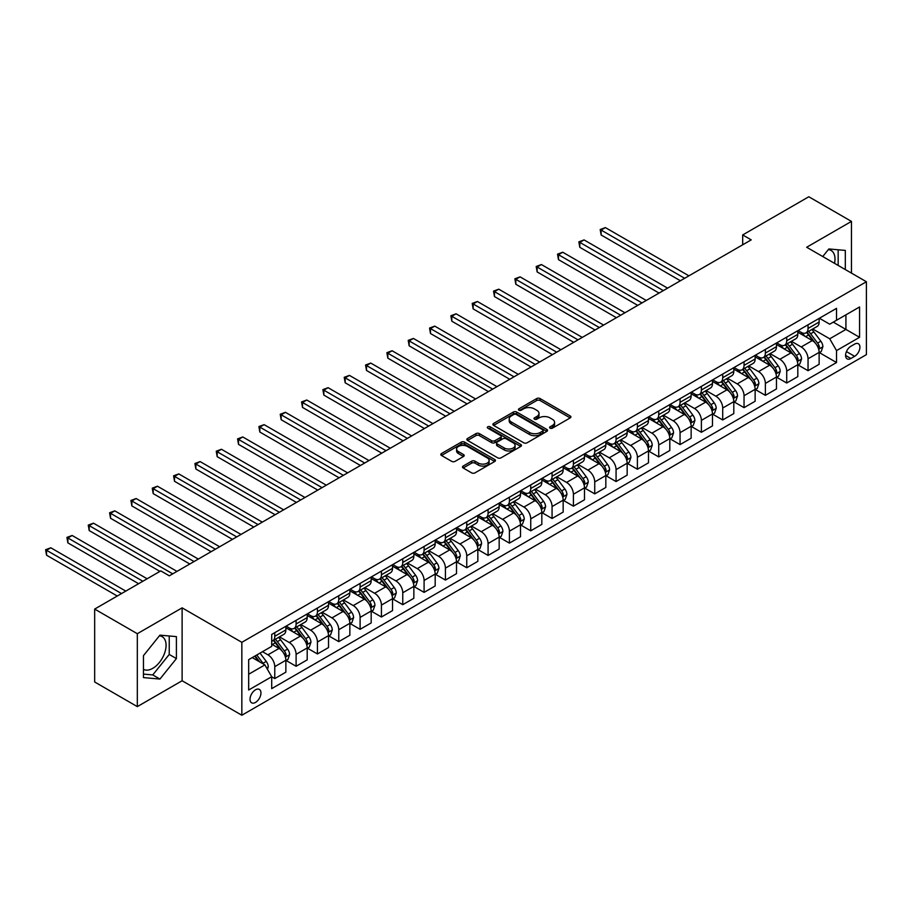 <?xml version="1.0" encoding="UTF-8"?>
<svg xmlns="http://www.w3.org/2000/svg" width="912" height="912" viewBox="0 0 912 912"><rect width="100%" height="100%" fill="white"/><g stroke="black" fill="none" stroke-linecap="round" stroke-linejoin="round"><path stroke-width="1.37" d="M550.073 428.173A1.653 0.958 0 0 0 552.421 428.173L570.217 417.901A2.371 1.368 0 0 0 570.912 416.932A2.371 1.368 0 0 0 570.217 415.963L540.064 398.555A2.371 1.368 0 0 0 536.712 398.555L518.917 408.827A1.653 0.958 0 0 0 518.438 409.511A1.653 0.958 0 0 0 518.917 410.183A1.653 0.958 0 0 0 521.265 410.183L523.568 408.85A7.581 4.378 0 0 1 534.284 408.85L536.803 410.309A7.581 4.378 0 0 1 539.015 413.398A7.581 4.378 0 0 1 536.803 416.499L534.5 417.821A1.653 0.958 0 0 0 534.01 418.505A1.653 0.958 0 0 0 534.5 419.178A1.653 0.958 0 0 0 536.837 419.178L539.14 417.844A7.581 4.378 0 0 1 549.868 417.844L552.376 419.303A7.581 4.378 0 0 1 554.599 422.393A7.581 4.378 0 0 1 552.376 425.482L550.073 426.816A1.653 0.958 0 0 0 549.583 427.5A1.653 0.958 0 0 0 550.073 428.173L550.073 426.816M143.469 669.328A18.821 10.864 120 0 0 152.76 668.336A18.821 10.864 120 0 0 165.061 651.749A18.821 10.864 120 0 0 162.176 636.667A18.821 10.864 120 0 0 159.395 635.812M255.497 702.422A7.718 4.457 120 0 0 260.536 695.617A7.718 4.457 120 0 0 259.35 689.426A7.718 4.457 120 0 0 255.497 689.814A7.718 4.457 120 0 0 250.447 696.62A7.718 4.457 120 0 0 251.632 702.81A7.718 4.457 120 0 0 255.497 702.422M828.324 249.614A18.821 10.864 -60 0 1 831.106 250.469A18.821 10.864 -60 0 1 834.537 263.351M463.182 466.055A2.371 1.368 0 0 0 462.487 467.024A2.371 1.368 0 0 0 463.182 467.993L471.641 472.872A2.371 1.368 0 0 0 474.992 472.872L494.76 461.461A2.371 1.368 0 0 0 495.455 460.492A2.371 1.368 0 0 0 494.76 459.523L464.607 442.126A2.371 1.368 0 0 0 461.255 442.126L441.488 453.538A2.371 1.368 0 0 0 440.792 454.495A2.371 1.368 0 0 0 441.488 455.464L451.714 461.369A2.371 1.368 0 0 0 455.054 461.369L463.513 456.479A2.371 1.368 0 0 0 464.208 455.51A2.371 1.368 0 0 0 463.513 454.552L458.451 451.622A6.338 3.659 0 0 1 456.593 449.035A6.338 3.659 0 0 1 460.503 445.66A6.338 3.659 0 0 1 467.411 446.447L487.259 457.904A6.338 3.659 0 0 1 489.117 460.492A6.338 3.659 0 0 1 485.207 463.877A6.338 3.659 0 0 1 478.298 463.079L474.992 461.176A2.371 1.368 0 0 0 471.641 461.176L463.182 466.055L463.182 467.993M182.115 607.848L137.324 633.703L94.666 609.079L94.666 681.982L137.324 706.618L182.115 680.751L241.84 715.236L241.84 642.322L182.115 607.848L182.115 680.751M851.466 273.121L851.466 221.399L806.675 247.255L866.4 281.74L241.84 642.322M851.466 221.399L808.807 196.764L742.687 234.943L742.687 244.792M94.666 609.079L160.786 570.901L169.313 575.825L751.214 239.867L742.687 234.943M523.739 442.799A2.371 1.368 0 0 0 527.079 442.799L546.847 431.387A2.371 1.368 0 0 0 547.542 430.418A2.371 1.368 0 0 0 546.847 429.449L516.694 412.042A2.371 1.368 0 0 0 513.353 412.042L493.586 423.453A2.371 1.368 0 0 0 492.89 424.422A2.371 1.368 0 0 0 493.586 425.391L523.739 442.799M488.467 428.526A1.653 0.958 0 0 1 490.154 428.765L490.154 426.793L520.798 444.486A2.371 1.368 0 0 1 521.493 445.455A2.371 1.368 0 0 1 520.798 446.424L501.041 457.835A2.371 1.368 0 0 1 497.69 457.835L467.537 440.428L467.537 438.49A2.371 1.368 0 0 0 466.841 439.459A2.371 1.368 0 0 0 467.537 440.428M467.537 438.49L475.996 433.61A2.371 1.368 0 0 1 479.347 433.61L491.579 440.667A2.371 1.368 0 0 0 494.92 440.667L500.54 437.429A2.371 1.368 0 0 0 501.224 436.46A2.371 1.368 0 0 0 500.54 435.491L487.806 428.15A1.653 0.958 0 0 1 487.316 427.466A1.653 0.958 0 0 1 488.342 426.588A1.653 0.958 0 0 1 490.154 426.793M854.624 344.109L850.873 346.275A7.478 4.321 120 0 0 845.983 352.864A7.478 4.321 120 0 0 847.134 358.861A7.478 4.321 120 0 0 850.873 358.484L854.624 356.318A7.478 4.321 120 0 0 859.514 349.729A7.478 4.321 120 0 0 858.363 343.733A7.478 4.321 120 0 0 854.624 344.109M241.84 715.236L866.4 354.643L866.4 281.74M819.386 318.242L829.715 324.205L836.532 320.26L836.532 308.347L271.708 634.444L271.708 646.369L248.668 659.661L248.668 690.008L271.708 676.715L271.708 688.628L836.532 362.531L836.532 350.607L829.715 338.785L812.74 328.993M836.532 320.26L859.571 306.968L859.571 337.303L836.532 350.607M137.324 633.703L137.324 706.618M833.294 322.13L845.926 329.426L845.926 314.845L859.571 306.968M829.715 338.785L845.926 329.426L859.571 337.303M248.668 674.253L264.879 664.894L252.248 657.598M271.708 676.807L274.774 678.585L274.774 666.661A9.656 5.575 -120 0 0 267.946 654.839L262.485 651.681M274.774 678.585L285.866 672.178L285.866 660.254A9.656 5.575 -120 0 0 279.038 648.432L271.708 644.203M286.129 660.505L296.104 666.273L296.104 654.349A9.656 5.575 -120 0 0 289.275 642.527L279.482 636.861M296.104 666.273L307.196 659.866L307.196 647.942A9.656 5.575 -120 0 0 300.367 636.12L285.866 627.741M307.458 648.193L317.433 653.95L317.433 642.037A9.656 5.575 -120 0 0 310.616 630.215L300.812 624.549M317.433 653.95L328.525 647.554L328.525 635.63A9.656 5.575 -120 0 0 321.708 623.808L307.196 615.429M328.787 635.869L338.762 641.638L338.762 629.713A9.656 5.575 -120 0 0 331.945 617.891L322.141 612.237M338.762 641.638L349.855 635.231L349.855 623.318A9.656 5.575 -120 0 0 343.037 611.496L328.525 603.117M350.117 623.557L360.103 629.326L360.103 617.401A9.656 5.575 -120 0 0 353.275 605.579L343.471 599.925M360.103 629.326L371.184 622.919L371.184 610.994A9.656 5.575 -120 0 0 364.367 599.173L349.855 590.805M371.446 611.245L381.433 617.002L381.433 605.089A9.656 5.575 -120 0 0 374.604 593.267L364.8 587.602M381.433 617.002L392.525 610.607L392.525 598.682A9.656 5.575 -120 0 0 385.696 586.861L371.184 578.482M392.776 598.933L402.762 604.69L402.762 592.777A9.656 5.575 -120 0 0 395.933 580.944L386.129 575.29M402.762 604.69L413.854 598.283L413.854 586.37A9.656 5.575 -120 0 0 407.026 574.549L392.525 566.17M414.105 586.61L424.091 592.378L424.091 580.454A9.656 5.575 -120 0 0 417.263 568.632L407.459 562.978M424.091 592.378L435.184 585.971L435.184 574.047A9.656 5.575 -120 0 0 428.355 562.225L413.854 553.858M435.434 574.298L445.421 580.066L445.421 568.142A9.656 5.575 -120 0 0 438.592 556.32L428.788 550.666M445.421 580.066L456.513 573.659L456.513 561.735A9.656 5.575 -120 0 0 449.684 549.913L435.184 541.546M456.764 561.986L466.75 567.743L466.75 555.83A9.656 5.575 -120 0 0 459.922 544.008L450.129 538.342M466.75 567.743L477.842 561.347L477.842 549.423A9.656 5.575 -120 0 0 471.014 537.601L456.513 529.222M478.093 549.674L488.08 555.431L488.08 543.506A9.656 5.575 -120 0 0 481.251 531.685L471.458 526.03M488.08 555.431L499.172 549.024L499.172 537.111A9.656 5.575 -120 0 0 492.343 525.289L477.842 516.91M499.434 537.35L509.409 543.119L509.409 531.194A9.656 5.575 -120 0 0 502.58 519.373L492.788 513.718M509.409 543.119L520.501 536.712L520.501 524.788A9.656 5.575 -120 0 0 513.673 512.966L499.172 504.598M520.763 525.038L530.738 530.807L530.738 518.882A9.656 5.575 -120 0 0 523.921 507.061L514.117 501.395M530.738 530.807L541.831 524.4L541.831 512.476A9.656 5.575 -120 0 0 535.013 500.654L520.501 492.275M542.093 512.726L552.068 518.483L552.068 506.57A9.656 5.575 -120 0 0 545.251 494.749L535.447 489.083M552.068 518.483L563.16 512.088L563.16 500.164A9.656 5.575 -120 0 0 556.343 488.342L541.831 479.963M563.422 500.403L573.409 506.171L573.409 494.247A9.656 5.575 -120 0 0 566.58 482.425L556.776 476.771M573.409 506.171L584.501 499.765L584.501 487.852A9.656 5.575 -120 0 0 577.672 476.03L563.16 467.651M584.752 488.091L594.738 493.859L594.738 481.935A9.656 5.575 -120 0 0 587.909 470.113L578.105 464.459M594.738 493.859L605.83 487.453L605.83 475.528A9.656 5.575 -120 0 0 599.002 463.706L584.501 455.339M606.081 475.779L616.067 481.547L616.067 469.623A9.656 5.575 -120 0 0 609.239 457.801L599.435 452.135M616.067 481.547L627.16 475.141L627.16 463.216A9.656 5.575 -120 0 0 620.331 451.394L605.83 443.015M627.41 463.467L637.397 469.224L637.397 457.311A9.656 5.575 -120 0 0 630.568 445.478L620.764 439.823M637.397 469.224L648.489 462.829L648.489 450.904A9.656 5.575 -120 0 0 641.66 439.082L627.16 430.703M648.74 451.144L658.726 456.912L658.726 444.988A9.656 5.575 -120 0 0 651.898 433.166L642.105 427.511M658.726 456.912L669.818 450.505L669.818 438.592A9.656 5.575 -120 0 0 662.99 426.759L648.489 418.391M670.069 438.832L680.056 444.6L680.056 432.676A9.656 5.575 -120 0 0 673.227 420.854L663.434 415.199M680.056 444.6L691.148 438.193L691.148 426.269A9.656 5.575 -120 0 0 684.319 414.447L669.818 406.079M691.399 426.52L701.385 432.277L701.385 420.364A9.656 5.575 -120 0 0 694.556 408.542L684.764 402.876M701.385 432.277L712.477 425.881L712.477 413.957A9.656 5.575 -120 0 0 705.649 402.135L691.148 393.756M712.739 414.208L722.714 419.965L722.714 408.04A9.656 5.575 -120 0 0 715.897 396.218L706.093 390.564M722.714 419.965L733.807 413.558L733.807 401.645A9.656 5.575 -120 0 0 726.978 389.823L712.477 381.444M734.069 401.884L744.044 407.653L744.044 395.728A9.656 5.575 -120 0 0 737.227 383.906L727.423 378.252M744.044 407.653L755.136 401.246L755.136 389.321A9.656 5.575 -120 0 0 748.319 377.5L733.807 369.132M755.398 389.572L765.373 395.341L765.373 383.416A9.656 5.575 -120 0 0 758.556 371.594L748.752 365.929M765.373 395.341L776.465 388.934L776.465 377.009A9.656 5.575 -120 0 0 769.648 365.188L755.136 356.82M776.728 377.26L786.714 383.017L786.714 371.104A9.656 5.575 -120 0 0 779.885 359.282L770.081 353.617M786.714 383.017L797.806 376.622L797.806 364.697A9.656 5.575 -120 0 0 790.978 352.876L776.465 344.497M798.057 364.948L808.043 370.705L808.043 358.781A9.656 5.575 -120 0 0 801.215 346.959L791.411 341.305M808.043 370.705L819.136 364.298L819.136 352.385A9.656 5.575 -120 0 0 812.307 340.564L797.806 332.185M798.057 330.554L801.215 332.378A9.656 5.575 -120 0 0 806.037 332.857A9.656 5.575 -120 0 0 808.043 328.445L808.043 324.797M776.728 342.878L779.885 344.702A9.656 5.575 -120 0 0 784.708 345.169A9.656 5.575 -120 0 0 786.714 340.757L786.714 337.109M755.398 355.19L758.556 357.014A9.656 5.575 -120 0 0 763.378 357.493A9.656 5.575 -120 0 0 765.373 353.069L765.373 349.421M734.069 367.502L737.227 369.326A9.656 5.575 -120 0 0 742.049 369.805A9.656 5.575 -120 0 0 744.044 365.381L744.044 361.745M712.739 379.814L715.897 381.638A9.656 5.575 -120 0 0 720.719 382.117A9.656 5.575 -120 0 0 722.714 377.705L722.714 374.057M691.399 392.137L694.556 393.961A9.656 5.575 -120 0 0 699.39 394.44A9.656 5.575 -120 0 0 701.385 390.017L701.385 386.369M670.069 404.449L673.227 406.273A9.656 5.575 -120 0 0 678.061 406.752A9.656 5.575 -120 0 0 680.056 402.329L680.056 398.681M648.74 416.761L651.898 418.585A9.656 5.575 -120 0 0 656.731 419.064A9.656 5.575 -120 0 0 658.726 414.641L658.726 411.004M627.41 429.085L630.568 430.897A9.656 5.575 -120 0 0 635.39 431.376A9.656 5.575 -120 0 0 637.397 426.964L637.397 423.316M606.081 441.397L609.239 443.221A9.656 5.575 -120 0 0 614.061 443.699A9.656 5.575 -120 0 0 616.067 439.276L616.067 435.628M584.752 453.709L587.909 455.533A9.656 5.575 -120 0 0 592.732 456.011A9.656 5.575 -120 0 0 594.738 451.588L594.738 447.94M563.422 466.021L566.58 467.845A9.656 5.575 -120 0 0 571.402 468.323A9.656 5.575 -120 0 0 573.409 463.912L573.409 460.264M542.093 478.344L545.251 480.157A9.656 5.575 -120 0 0 550.073 480.635A9.656 5.575 -120 0 0 552.068 476.224L552.068 472.576M520.763 490.656L523.921 492.48A9.656 5.575 -120 0 0 528.743 492.959A9.656 5.575 -120 0 0 530.738 488.536L530.738 484.888M499.434 502.968L502.58 504.792A9.656 5.575 -120 0 0 507.414 505.271A9.656 5.575 -120 0 0 509.409 500.848L509.409 497.211M478.093 515.28L481.251 517.104A9.656 5.575 -120 0 0 486.085 517.583A9.656 5.575 -120 0 0 488.08 513.171L488.08 509.523M456.764 527.603L459.922 529.427A9.656 5.575 -120 0 0 464.755 529.906A9.656 5.575 -120 0 0 466.75 525.483L466.75 521.835M435.434 539.915L438.592 541.739A9.656 5.575 -120 0 0 443.426 542.218A9.656 5.575 -120 0 0 445.421 537.795L445.421 534.147M414.105 552.227L417.263 554.051A9.656 5.575 -120 0 0 422.085 554.53A9.656 5.575 -120 0 0 424.091 550.107L424.091 546.47M392.776 564.539L395.933 566.363A9.656 5.575 -120 0 0 400.756 566.842A9.656 5.575 -120 0 0 402.762 562.43L402.762 558.782M371.446 576.863L374.604 578.687A9.656 5.575 -120 0 0 379.426 579.166A9.656 5.575 -120 0 0 381.433 574.742L381.433 571.094M350.117 589.175L353.275 590.999A9.656 5.575 -120 0 0 358.097 591.478A9.656 5.575 -120 0 0 360.103 587.054L360.103 583.406M328.787 601.487L331.945 603.311A9.656 5.575 -120 0 0 336.767 603.79A9.656 5.575 -120 0 0 338.762 599.366L338.762 595.73M307.458 613.81L310.616 615.623A9.656 5.575 -120 0 0 315.438 616.102A9.656 5.575 -120 0 0 317.433 611.69L317.433 608.042M286.129 626.122L289.275 627.946A9.656 5.575 -120 0 0 294.109 628.425A9.656 5.575 -120 0 0 296.104 624.002L296.104 620.354M819.386 352.625L836.532 362.531M806.037 332.857L817.129 326.45A9.656 5.575 -120 0 0 819.136 322.039L819.136 318.391M784.708 345.169L795.8 338.774A9.656 5.575 -120 0 0 797.806 334.351L797.806 330.703M763.378 357.493L774.47 351.086A9.656 5.575 -120 0 0 776.465 346.663L776.465 343.026M742.049 369.805L753.141 363.398A9.656 5.575 -120 0 0 755.136 358.986L755.136 355.338M720.719 382.117L731.812 375.721A9.656 5.575 -120 0 0 733.807 371.298L733.807 367.65M699.39 394.44L710.482 388.033A9.656 5.575 -120 0 0 712.477 383.61L712.477 379.962M678.061 406.752L689.153 400.345A9.656 5.575 -120 0 0 691.148 395.922L691.148 392.285M656.731 419.064L667.823 412.657A9.656 5.575 -120 0 0 669.818 408.245L669.818 404.597M635.39 431.376L646.483 424.981A9.656 5.575 -120 0 0 648.489 420.557L648.489 416.909M614.061 443.699L625.153 437.293A9.656 5.575 -120 0 0 627.16 432.869L627.16 429.221M592.732 456.011L603.824 449.605A9.656 5.575 -120 0 0 605.83 445.193L605.83 441.545M571.402 468.323L582.494 461.917A9.656 5.575 -120 0 0 584.501 457.505L584.501 453.857M550.073 480.635L561.165 474.24A9.656 5.575 -120 0 0 563.16 469.817L563.16 466.169M528.743 492.959L539.836 486.552A9.656 5.575 -120 0 0 541.831 482.129L541.831 478.492M507.414 505.271L518.506 498.864A9.656 5.575 -120 0 0 520.501 494.452L520.501 490.804M486.085 517.583L497.177 511.176A9.656 5.575 -120 0 0 499.172 506.764L499.172 503.116M464.755 529.906L475.847 523.499A9.656 5.575 -120 0 0 477.842 519.076L477.842 515.428M443.426 542.218L454.518 535.811A9.656 5.575 -120 0 0 456.513 531.388L456.513 527.752M422.085 554.53L433.177 548.123A9.656 5.575 -120 0 0 435.184 543.712L435.184 540.064M400.756 566.842L411.848 560.447A9.656 5.575 -120 0 0 413.854 556.024L413.854 552.376M379.426 579.166L390.518 572.759A9.656 5.575 -120 0 0 392.525 568.336L392.525 564.688M358.097 591.478L369.189 585.071A9.656 5.575 -120 0 0 371.184 580.648L371.184 577.011M336.767 603.79L347.86 597.383A9.656 5.575 -120 0 0 349.855 592.971L349.855 589.323M315.438 616.102L326.53 609.706A9.656 5.575 -120 0 0 328.525 605.283L328.525 601.635M294.109 628.425L305.201 622.018A9.656 5.575 -120 0 0 307.196 617.595L307.196 613.958M271.708 641.125A9.656 5.575 -120 0 0 272.779 640.737L283.871 634.33A9.656 5.575 -120 0 0 285.866 629.918L285.866 626.27M272.779 640.737A9.656 5.575 -120 0 0 274.774 636.314L274.774 632.677M264.879 664.894L271.708 676.715M845.321 269.576L845.321 250.424L828.86 248.953L822.749 256.546M143.469 677.593L159.931 679.064L176.404 658.578L176.404 636.622L159.931 635.151L143.469 655.637L143.469 677.593M838.162 265.438L838.162 249.774M143.469 674.093L152.76 674.926L169.233 654.44L169.233 635.983M169.233 654.44L176.404 658.578M152.76 674.926L159.931 679.064M550.734 428.401L552.376 427.454A7.581 4.378 0 0 0 554.599 424.365L554.599 422.393M539.015 413.398L539.015 415.37A7.581 4.378 0 0 1 536.803 418.46L535.162 419.417M570.182 417.913L540.064 400.528A2.371 1.368 0 0 0 536.712 400.528L519.578 410.423M546.812 431.41L516.694 414.014A2.371 1.368 0 0 0 513.353 414.014L493.62 425.414M542.663 431.091A1.653 0.958 0 0 0 543.142 430.418A1.653 0.958 0 0 0 542.663 429.746L516.192 414.458A1.653 0.958 0 0 0 513.855 414.458L511.427 415.861A7.581 4.378 0 0 0 509.204 418.961A7.581 4.378 0 0 0 511.427 422.051L529.507 432.493A7.581 4.378 0 0 0 540.235 432.493L542.663 431.091L542.663 433.063A1.653 0.958 0 0 0 543.142 432.391L543.142 430.418M509.204 418.961L509.204 420.934A7.581 4.378 0 0 0 511.427 424.023L511.427 422.051M542.663 433.063L540.235 434.465A7.581 4.378 0 0 1 529.507 434.465L511.427 424.023M467.571 440.45L475.996 435.583L475.996 433.61M501.224 436.46L501.224 438.433A2.371 1.368 0 0 1 500.54 439.402L494.92 442.639A2.371 1.368 0 0 1 491.579 442.639L479.347 435.583A2.371 1.368 0 0 0 475.996 435.583M490.154 428.765L520.775 446.447M504.268 447.997A6.338 3.659 0 0 0 511.165 448.784A6.338 3.659 0 0 0 515.075 445.409A6.338 3.659 0 0 0 513.228 442.822L506.228 438.786A2.371 1.368 0 0 0 502.877 438.786L497.268 442.024A2.371 1.368 0 0 0 496.573 442.993A2.371 1.368 0 0 0 497.268 443.962L504.268 447.997L504.268 449.969A6.338 3.659 0 0 0 511.165 450.756A6.338 3.659 0 0 0 515.075 447.382L515.075 445.409M496.573 442.993L496.573 444.965A2.371 1.368 0 0 0 497.268 445.934L497.268 443.962M504.268 449.969L497.268 445.934M489.117 460.492L489.117 462.464A6.338 3.659 0 0 1 485.207 465.85A6.338 3.659 0 0 1 478.298 465.052L474.992 463.148A2.371 1.368 0 0 0 471.641 463.148L463.216 468.004M456.593 449.035L456.593 451.007A6.338 3.659 0 0 0 458.451 453.595L458.451 451.622M463.49 456.502L458.451 453.595M494.726 461.483L464.607 444.087A2.371 1.368 0 0 0 461.255 444.087L441.522 455.487M819.136 352.773L821.176 351.587L822.886 346.663A6.395 3.694 -120 0 0 820.846 341.225L813.869 331.911A18.457 10.659 -120 0 0 811.862 329.506M804.92 336.3A18.457 10.659 -120 0 0 801.146 332.344M818.554 348.863L819.432 346.936A6.395 3.694 -120 0 0 817.597 343.094L810.631 333.781A18.457 10.659 -120 0 0 808.613 331.375M806.892 332.367A15.322 8.846 60 0 1 809.411 335.228L815.317 343.106M688.925 275.834L605.397 227.601L601.133 230.063L601.133 234.988L680.398 280.759M806.573 332.549A18.457 10.659 60 0 1 808.579 334.966L813.219 341.156M601.133 234.988L600.199 229.528L684.661 278.297M600.199 229.528L605.397 227.601M797.806 365.085L799.847 363.911L801.557 358.986A6.395 3.694 -120 0 0 799.516 353.537L792.539 344.223A18.457 10.659 -120 0 0 790.522 341.818M783.59 348.612A18.457 10.659 -120 0 0 779.817 344.656M797.213 361.175L798.103 359.26A6.395 3.694 -120 0 0 796.267 355.406L789.302 346.104A18.457 10.659 -120 0 0 787.284 343.687M785.563 344.679A15.322 8.846 60 0 1 788.082 347.54L793.987 355.418M667.595 288.146L584.068 239.924L579.804 242.387L579.804 247.312L659.068 293.071M785.232 344.873A18.457 10.659 60 0 1 787.25 347.278L791.89 353.468M579.804 247.312L578.869 241.84L663.332 290.609M578.869 241.84L584.068 239.924M776.465 377.408L778.517 376.223L780.227 371.298A6.395 3.694 -120 0 0 778.187 365.849L771.21 356.546A18.457 10.659 -120 0 0 769.192 354.13M762.261 360.924A18.457 10.659 -120 0 0 758.488 356.968M775.884 373.487L776.773 371.572A6.395 3.694 -120 0 0 774.938 367.718L767.972 358.416A18.457 10.659 -120 0 0 765.955 355.999M764.233 356.991A15.322 8.846 60 0 1 766.753 359.852L772.646 367.73M646.266 300.458L562.738 252.236L558.475 254.699L558.475 259.624L637.739 305.383M763.903 357.185A18.457 10.659 60 0 1 765.92 359.602L770.56 365.78M558.475 259.624L557.528 254.152L642.002 302.921M557.528 254.152L562.738 252.236M755.136 389.72L757.188 388.535L758.898 383.61A6.395 3.694 -120 0 0 756.857 378.161L749.881 368.858A18.457 10.659 -120 0 0 747.863 366.442M740.932 373.236A18.457 10.659 -120 0 0 737.147 369.28M754.555 385.799L755.444 383.884A6.395 3.694 -120 0 0 753.608 380.042L746.643 370.728A18.457 10.659 -120 0 0 744.625 368.323M742.904 369.314A15.322 8.846 60 0 1 745.423 372.164L751.317 380.042M624.937 312.77L541.409 264.548L537.145 267.011L537.145 271.936L616.409 317.707M742.573 369.497A18.457 10.659 60 0 1 744.591 371.914L749.231 378.104M537.145 271.936L536.199 266.475L620.673 315.233M536.199 266.475L541.409 264.548M733.807 402.032L735.859 400.858L737.557 395.922A6.395 3.694 -120 0 0 735.517 390.484L728.551 381.17A18.457 10.659 -120 0 0 726.533 378.765M719.602 385.559A18.457 10.659 -120 0 0 715.817 381.604M733.225 398.122L734.114 396.196A6.395 3.694 -120 0 0 732.279 392.354L725.302 383.04A18.457 10.659 -120 0 0 723.296 380.635M721.574 381.626A15.322 8.846 60 0 1 724.094 384.488L729.988 392.365M603.607 325.094L520.079 276.86L515.816 279.323L515.816 284.259L595.08 330.019M721.244 381.82A18.457 10.659 60 0 1 723.262 384.226L727.89 390.416M515.816 284.259L514.87 278.787L599.344 327.556M514.87 278.787L520.079 276.86M712.477 414.356L714.529 413.17L716.228 408.245A6.395 3.694 -120 0 0 714.187 402.796L707.222 393.494A18.457 10.659 -120 0 0 705.204 391.077M698.273 397.871A18.457 10.659 -120 0 0 694.488 393.916M711.896 410.434L712.785 408.519A6.395 3.694 -120 0 0 710.95 404.666L703.973 395.363A18.457 10.659 -120 0 0 701.966 392.947M700.245 393.938A15.322 8.846 60 0 1 702.764 396.8L708.658 404.677M582.278 337.406L498.75 289.184L494.475 291.646L494.475 296.571L573.739 342.331M699.914 394.132A18.457 10.659 60 0 1 701.932 396.538L706.561 402.728M494.475 296.571L493.54 291.099L578.014 339.868M493.54 291.099L498.75 289.184M691.148 426.668L693.2 425.482L694.898 420.557A6.395 3.694 -120 0 0 692.858 415.108L685.892 405.806A18.457 10.659 -120 0 0 683.875 403.389M676.943 410.183A18.457 10.659 -120 0 0 673.159 406.228M690.566 422.746L691.444 420.831A6.395 3.694 -120 0 0 689.62 416.978L682.643 407.675A18.457 10.659 -120 0 0 680.637 405.259M678.916 406.25A15.322 8.846 60 0 1 681.424 409.112L687.329 416.989M560.948 349.718L477.421 301.496L473.146 303.958L473.146 308.883L552.41 354.643M678.585 406.444A18.457 10.659 60 0 1 680.603 408.861L685.231 415.051M473.146 308.883L472.211 303.411L556.685 352.18M472.211 303.411L477.421 301.496M669.818 438.98L671.87 437.794L673.569 432.869A6.395 3.694 -120 0 0 671.528 427.432L664.563 418.118A18.457 10.659 -120 0 0 662.545 415.701M655.614 422.507A18.457 10.659 -120 0 0 651.829 418.551M669.237 435.058L670.115 433.143A6.395 3.694 -120 0 0 668.291 429.301L661.314 419.987A18.457 10.659 -120 0 0 659.296 417.582M657.586 418.574A15.322 8.846 60 0 1 660.094 421.435L665.999 429.301M539.619 362.041L456.08 313.808L451.816 316.27L451.816 321.195L531.08 366.966M657.256 418.756A18.457 10.659 60 0 1 659.273 421.173L663.902 427.363M451.816 321.195L450.881 315.734L535.344 364.504M450.881 315.734L456.08 313.808M648.489 451.292L650.53 450.118L652.24 445.193A6.395 3.694 -120 0 0 650.199 439.744L643.222 430.43A18.457 10.659 -120 0 0 641.216 428.024M634.273 434.819A18.457 10.659 -120 0 0 630.5 430.863M647.908 447.382L648.785 445.455A6.395 3.694 -120 0 0 646.961 441.613L639.985 432.311A18.457 10.659 -120 0 0 637.967 429.894M636.257 430.886A15.322 8.846 60 0 1 638.765 433.747L644.67 441.625M518.29 374.353L434.75 326.12L430.487 328.594L430.487 333.518L509.751 379.278M635.926 431.08A18.457 10.659 60 0 1 637.933 433.485L642.572 439.675M430.487 333.518L429.552 328.046L514.015 376.816M429.552 328.046L434.75 326.12M627.16 463.615L629.2 462.43L630.91 457.505A6.395 3.694 -120 0 0 628.87 452.056L621.893 442.753A18.457 10.659 -120 0 0 619.886 440.336M612.944 447.131A18.457 10.659 -120 0 0 609.17 443.175M626.578 459.694L627.456 457.778A6.395 3.694 -120 0 0 625.632 453.925L618.655 444.623A18.457 10.659 -120 0 0 616.637 442.206M614.927 443.198A15.322 8.846 60 0 1 617.435 446.059L623.341 453.937M496.949 386.665L413.421 338.443L409.157 340.906L409.157 345.83L488.422 391.59M614.597 443.392A18.457 10.659 60 0 1 616.603 445.808L621.243 451.987M409.157 345.83L408.223 340.358L492.685 389.128M408.223 340.358L413.421 338.443M605.83 475.927L607.871 474.742L609.581 469.817A6.395 3.694 -120 0 0 607.54 464.368L600.563 455.065A18.457 10.659 -120 0 0 598.557 452.648M591.614 459.443A18.457 10.659 -120 0 0 587.841 455.487M605.249 472.006L606.127 470.09A6.395 3.694 -120 0 0 604.291 466.249L597.326 456.935A18.457 10.659 -120 0 0 595.308 454.518M593.587 455.51A15.322 8.846 60 0 1 596.106 458.371L602.011 466.249M475.619 398.977L392.092 350.755L387.828 353.218L387.828 358.142L467.092 403.902M593.256 455.704A18.457 10.659 60 0 1 595.274 458.12L599.914 464.311M387.828 358.142L386.893 352.682L471.356 401.44M386.893 352.682L392.092 350.755M584.501 488.239L586.541 487.054L588.251 482.129A6.395 3.694 -120 0 0 586.211 476.691L579.234 467.377A18.457 10.659 -120 0 0 577.216 464.972M570.285 471.766A18.457 10.659 -120 0 0 566.512 467.81M583.908 484.329L584.797 482.402A6.395 3.694 -120 0 0 582.962 478.561L575.996 469.247A18.457 10.659 -120 0 0 573.979 466.841M572.257 467.833A15.322 8.846 60 0 1 574.777 470.695L580.682 478.572M454.29 411.301L370.762 363.067L366.499 365.53L366.499 370.454L445.763 416.225M571.927 468.016A18.457 10.659 60 0 1 573.944 470.432L578.584 476.623M366.499 370.454L365.564 364.994L450.026 413.763M365.564 364.994L370.762 363.067M563.16 500.551L565.212 499.377L566.922 494.452A6.395 3.694 -120 0 0 564.881 489.003L557.905 479.689A18.457 10.659 -120 0 0 555.887 477.284M548.956 484.078A18.457 10.659 -120 0 0 545.182 480.122M562.579 496.641L563.468 494.726A6.395 3.694 -120 0 0 561.632 490.873L554.667 481.57A18.457 10.659 -120 0 0 552.649 479.153M550.928 480.145A15.322 8.846 60 0 1 553.447 483.007L559.341 490.884M432.961 423.613L349.433 375.391L345.169 377.853L345.169 382.778L424.433 428.537M550.597 480.339A18.457 10.659 60 0 1 552.615 482.744L557.255 488.935M345.169 382.778L344.223 377.306L428.697 426.075M344.223 377.306L349.433 375.391M541.831 512.875L543.883 511.689L545.593 506.764A6.395 3.694 -120 0 0 543.552 501.315L536.575 492.013A18.457 10.659 -120 0 0 534.557 489.596M527.626 496.39A18.457 10.659 -120 0 0 523.841 492.434M541.249 508.953L542.138 507.038A6.395 3.694 -120 0 0 540.303 503.185L533.338 493.882A18.457 10.659 -120 0 0 531.32 491.465M529.598 492.457A15.322 8.846 60 0 1 532.118 495.319L538.012 503.196M411.631 435.925L328.103 387.703L323.84 390.165L323.84 395.09L403.104 440.849M529.268 492.651A18.457 10.659 60 0 1 531.286 495.068L535.925 501.247M323.84 395.09L322.894 389.618L407.368 438.387M322.894 389.618L328.103 387.703M520.501 525.187L522.553 524.001L524.252 519.076A6.395 3.694 -120 0 0 522.211 513.627L515.246 504.325A18.457 10.659 -120 0 0 513.228 501.908M506.297 508.702A18.457 10.659 -120 0 0 502.512 504.746M519.92 521.265L520.809 519.35A6.395 3.694 -120 0 0 518.974 515.508L511.997 506.194A18.457 10.659 -120 0 0 509.99 503.789M508.269 504.781A15.322 8.846 60 0 1 510.788 507.631L516.682 515.508M390.302 448.237L306.774 400.015L302.51 402.477L302.51 407.402L381.763 453.173M507.938 504.963A18.457 10.659 60 0 1 509.956 507.38L514.585 513.57M302.51 407.402L301.564 401.941L386.038 450.699M301.564 401.941L306.774 400.015M499.172 537.499L501.224 536.324L502.922 531.388A6.395 3.694 -120 0 0 500.882 525.95L493.916 516.637A18.457 10.659 -120 0 0 491.899 514.231M484.967 521.026A18.457 10.659 -120 0 0 481.183 517.07M498.59 533.588L499.48 531.662A6.395 3.694 -120 0 0 497.644 527.82L490.667 518.506A18.457 10.659 -120 0 0 488.661 516.101M486.94 517.093A15.322 8.846 60 0 1 489.459 519.954L495.353 527.831M368.972 460.56L285.445 412.327L281.17 414.789L281.17 419.725L360.434 465.485M486.609 517.286A18.457 10.659 60 0 1 488.627 519.692L493.255 525.882M281.17 419.725L280.235 414.253L364.709 463.022M280.235 414.253L285.445 412.327M477.842 549.822L479.894 548.636L481.593 543.712A6.395 3.694 -120 0 0 479.552 538.262L472.587 528.96A18.457 10.659 -120 0 0 470.569 526.543M463.638 533.338A18.457 10.659 -120 0 0 459.853 529.382M477.261 545.9L478.139 543.985A6.395 3.694 -120 0 0 476.315 540.132L469.338 530.83A18.457 10.659 -120 0 0 467.332 528.413M465.61 529.405A15.322 8.846 60 0 1 468.118 532.266L474.023 540.143M347.643 472.872L264.115 424.65L259.84 427.112L259.84 432.037L339.104 477.797M465.28 529.598A18.457 10.659 60 0 1 467.297 532.004L471.926 538.194M259.84 432.037L258.905 426.565L343.379 475.334M258.905 426.565L264.115 424.65M456.513 562.134L458.565 560.948L460.264 556.024A6.395 3.694 -120 0 0 458.223 550.574L451.258 541.272A18.457 10.659 -120 0 0 449.24 538.855M442.309 545.65A18.457 10.659 -120 0 0 438.524 541.694M455.932 558.212L456.809 556.297A6.395 3.694 -120 0 0 454.985 552.444L448.009 543.142A18.457 10.659 -120 0 0 445.991 540.725M444.281 541.717A15.322 8.846 60 0 1 446.789 544.578L452.694 552.455M326.314 485.184L242.774 436.962L238.511 439.424L238.511 444.349L317.775 490.109M443.95 541.91A18.457 10.659 60 0 1 445.957 544.327L450.596 550.517M238.511 444.349L237.576 438.877L322.039 487.646M237.576 438.877L242.774 436.962M435.184 574.446L437.224 573.26L438.934 568.336A6.395 3.694 -120 0 0 436.894 562.898L429.917 553.584A18.457 10.659 -120 0 0 427.91 551.167M420.968 557.973A18.457 10.659 -120 0 0 417.194 554.017M434.602 570.524L435.48 568.609A6.395 3.694 -120 0 0 433.656 564.767L426.679 555.454A18.457 10.659 -120 0 0 424.661 553.048M422.951 554.04A15.322 8.846 60 0 1 425.459 556.901L431.365 564.767M304.984 497.507L221.445 449.274L217.181 451.736L217.181 456.661L296.446 502.432M422.621 554.222A18.457 10.659 60 0 1 424.627 556.639L429.267 562.829M217.181 456.661L216.247 451.201L300.709 499.97M216.247 451.201L221.445 449.274M413.854 586.758L415.895 585.584L417.605 580.648A6.395 3.694 -120 0 0 415.564 575.21L408.587 565.896A18.457 10.659 -120 0 0 406.581 563.491M399.638 570.285A18.457 10.659 -120 0 0 395.865 566.329M413.273 582.848L414.151 580.921A6.395 3.694 -120 0 0 412.327 577.079L405.35 567.777A18.457 10.659 -120 0 0 403.332 565.36M401.622 566.352A15.322 8.846 60 0 1 404.13 569.213L410.035 577.091M283.643 509.819L200.116 461.586L195.852 464.06L195.852 468.985L275.116 514.744M401.291 566.546A18.457 10.659 60 0 1 403.298 568.951L407.938 575.141M195.852 468.985L194.917 463.513L279.38 512.282M194.917 463.513L200.116 461.586M392.525 599.081L394.565 597.896L396.275 592.971A6.395 3.694 -120 0 0 394.235 587.522L387.258 578.219A18.457 10.659 -120 0 0 385.252 575.803M378.309 582.597A18.457 10.659 -120 0 0 374.536 578.641M391.932 595.16L392.821 593.245A6.395 3.694 -120 0 0 390.986 589.391L384.02 580.089A18.457 10.659 -120 0 0 382.003 577.672M380.281 578.664A15.322 8.846 60 0 1 382.801 581.525L388.706 589.403M262.314 522.131L178.786 473.909L174.523 476.372L174.523 481.297L253.787 527.056M379.951 578.858A18.457 10.659 60 0 1 381.968 581.275L386.608 587.453M174.523 481.297L173.588 475.825L258.05 524.594M173.588 475.825L178.786 473.909M371.184 611.393L373.236 610.208L374.946 605.283A6.395 3.694 -120 0 0 372.905 599.834L365.929 590.531A18.457 10.659 -120 0 0 363.911 588.115M356.98 594.909A18.457 10.659 -120 0 0 353.206 590.953M370.603 607.472L371.492 605.557A6.395 3.694 -120 0 0 369.656 601.715L362.691 592.401A18.457 10.659 -120 0 0 360.673 589.984M358.952 590.976A15.322 8.846 60 0 1 361.471 593.837L367.376 601.715M240.985 534.443L157.457 486.221L153.193 488.684L153.193 493.609L232.457 539.368M358.621 591.17A18.457 10.659 60 0 1 360.639 593.587L365.279 599.777M153.193 493.609L152.258 488.148L236.721 536.906M152.258 488.148L157.457 486.221M349.855 623.705L351.907 622.52L353.617 617.595A6.395 3.694 -120 0 0 351.576 612.157L344.599 602.843A18.457 10.659 -120 0 0 342.581 600.438M335.65 607.232A18.457 10.659 -120 0 0 331.865 603.277M349.273 619.795L350.162 617.869A6.395 3.694 -120 0 0 348.327 614.027L341.362 604.713A18.457 10.659 -120 0 0 339.344 602.308M337.622 603.299A15.322 8.846 60 0 1 340.142 606.161L346.036 614.038M219.655 546.767L136.127 498.533L131.864 500.996L131.864 505.921L211.128 551.692M337.292 603.482A18.457 10.659 60 0 1 339.31 605.899L343.949 612.089M131.864 505.921L130.918 500.46L215.392 549.229M130.918 500.46L136.127 498.533M328.525 636.017L330.577 634.843L332.287 629.918A6.395 3.694 -120 0 0 330.247 624.469L323.27 615.155A18.457 10.659 -120 0 0 321.252 612.75M314.321 619.544A18.457 10.659 -120 0 0 310.536 615.589M327.944 632.107L328.833 630.181A6.395 3.694 -120 0 0 326.998 626.339L320.021 617.036A18.457 10.659 -120 0 0 318.014 614.62M316.293 615.611A15.322 8.846 60 0 1 318.812 618.473L324.706 626.35M198.326 559.079L114.798 510.857L110.534 513.319L110.534 518.244L189.799 564.004M315.962 615.805A18.457 10.659 60 0 1 317.98 618.211L322.609 624.401M110.534 518.244L109.588 512.772L194.062 561.541M109.588 512.772L114.798 510.857M307.196 648.341L309.248 647.155L310.946 642.23A6.395 3.694 -120 0 0 308.906 636.781L301.94 627.479A18.457 10.659 -120 0 0 299.923 625.062M292.991 631.856A18.457 10.659 -120 0 0 289.207 627.901M306.614 644.419L307.504 642.504A6.395 3.694 -120 0 0 305.668 638.651L298.691 629.348A18.457 10.659 -120 0 0 296.685 626.932M294.964 627.923A15.322 8.846 60 0 1 297.483 630.785L303.377 638.662M176.996 571.391L93.469 523.169L89.205 525.631L89.205 530.556L159.931 571.391M294.633 628.117A18.457 10.659 60 0 1 296.651 630.534L301.279 636.713M89.205 530.556L88.259 525.084L172.733 573.853M88.259 525.084L93.469 523.169M285.866 660.653L287.918 659.467L289.617 654.542A6.395 3.694 -120 0 0 287.576 649.093L280.611 639.791A18.457 10.659 -120 0 0 278.593 637.374M285.285 656.731L286.163 654.816A6.395 3.694 -120 0 0 284.339 650.974L277.362 641.66A18.457 10.659 -120 0 0 275.356 639.255M273.634 640.247A15.322 8.846 60 0 1 276.154 643.097L282.047 650.974M147.128 578.778L72.139 535.481L67.864 537.943L67.864 542.868L138.601 583.703M273.304 640.429A18.457 10.659 60 0 1 275.321 642.846L279.95 649.036M67.864 542.868L66.929 537.407L142.865 581.24M66.929 537.407L72.139 535.481M267.433 669.317L268.288 666.854A6.395 3.694 -120 0 0 266.247 661.417L260.023 653.106M125.799 591.101L50.81 547.793L46.535 550.255L46.535 555.191L117.272 596.026M263.591 664.141A6.395 3.694 -120 0 0 263.009 663.286L256.785 654.976M255.189 655.899L259.658 661.873M254.733 656.161L258.529 661.223M46.535 555.191L45.6 549.719L121.535 593.564M45.6 549.719L50.81 547.793M267.946 654.839L279.038 648.432M289.275 642.527L300.367 636.12M310.616 630.215L321.708 623.808M331.945 617.891L343.037 611.496M353.275 605.579L364.367 599.173M374.604 593.267L385.696 586.861M395.933 580.944L407.026 574.549M417.263 568.632L428.355 562.225M438.592 556.32L449.684 549.913M459.922 544.008L471.014 537.601M481.251 531.685L492.343 525.289M502.58 519.373L513.673 512.966M523.921 507.061L535.013 500.654M545.251 494.749L556.343 488.342M566.58 482.425L577.672 476.03M587.909 470.113L599.002 463.706M609.239 457.801L620.331 451.394M630.568 445.478L641.66 439.082M651.898 433.166L662.99 426.759M673.227 420.854L684.319 414.447M694.556 408.542L705.649 402.135M715.897 396.218L726.978 389.823M737.227 383.906L748.319 377.5M758.556 371.594L769.648 365.188M779.885 359.282L790.978 352.876M801.215 346.959L812.307 340.564M808.043 328.445L819.136 322.039M808.043 358.781L819.136 352.385M786.714 371.104L797.806 364.697M786.714 340.757L797.806 334.351M765.373 383.416L776.465 377.009M765.373 353.069L776.465 346.663M744.044 395.728L755.136 389.321M744.044 365.381L755.136 358.986M722.714 408.04L733.807 401.645M722.714 377.705L733.807 371.298M701.385 420.364L712.477 413.957M701.385 390.017L712.477 383.61M680.056 432.676L691.148 426.269M680.056 402.329L691.148 395.922M658.726 444.988L669.818 438.592M658.726 414.641L669.818 408.245M637.397 457.311L648.489 450.904M637.397 426.964L648.489 420.557M616.067 469.623L627.16 463.216M616.067 439.276L627.16 432.869M594.738 481.935L605.83 475.528M594.738 451.588L605.83 445.193M573.409 494.247L584.501 487.852M573.409 463.912L584.501 457.505M552.068 506.57L563.16 500.164M552.068 476.224L563.16 469.817M530.738 518.882L541.831 512.476M530.738 488.536L541.831 482.129M509.409 531.194L520.501 524.788M509.409 500.848L520.501 494.452M488.08 543.506L499.172 537.111M488.08 513.171L499.172 506.764M466.75 555.83L477.842 549.423M466.75 525.483L477.842 519.076M445.421 568.142L456.513 561.735M445.421 537.795L456.513 531.388M424.091 580.454L435.184 574.047M424.091 550.107L435.184 543.712M402.762 592.777L413.854 586.37M402.762 562.43L413.854 556.024M381.433 605.089L392.525 598.682M381.433 574.742L392.525 568.336M360.103 617.401L371.184 610.994M360.103 587.054L371.184 580.648M338.762 629.713L349.855 623.318M338.762 599.366L349.855 592.971M317.433 642.037L328.525 635.63M317.433 611.69L328.525 605.283M296.104 654.349L307.196 647.942M296.104 624.002L307.196 617.595M274.774 666.661L285.866 660.254M274.774 636.314L285.866 629.918M846.439 351.599L854.624 356.318M845.584 355.441L850.873 358.484M552.376 427.454L552.376 425.482M534.5 419.178L534.5 417.821M536.803 418.46L536.803 416.499M518.917 410.183L518.917 408.827M536.712 400.528L536.712 398.555M540.064 400.528L540.064 398.555M570.217 417.901L570.217 415.963M493.586 425.391L493.586 423.453M513.353 414.014L513.353 412.042M516.694 414.014L516.694 412.042M546.847 431.387L546.847 429.449M529.507 434.465L529.507 432.493M540.235 434.465L540.235 432.493M479.347 435.583L479.347 433.61M491.579 442.639L491.579 440.667M494.92 442.639L494.92 440.667M500.54 439.402L500.54 437.429M520.798 446.424L520.798 444.486M471.641 463.148L471.641 461.176M474.992 463.148L474.992 461.176M478.298 465.052L478.298 463.079M463.513 456.479L463.513 454.552M441.488 455.464L441.488 453.538M461.255 444.087L461.255 442.126M464.607 444.087L464.607 442.126M494.76 461.461L494.76 459.523M818.657 349.205L822.841 346.788M810.631 333.781L813.869 331.911M805.604 336.688L808.579 334.966M817.597 343.094L820.846 341.225M817.095 345.591L819.432 346.936M797.327 361.528L801.511 359.1M789.302 346.104L792.539 344.223M784.274 349L787.25 347.278M796.267 355.406L799.516 353.537M795.766 357.903L798.103 359.26M775.998 373.84L780.182 371.423M767.972 358.416L771.21 356.546M762.945 361.323L765.92 359.602M774.938 367.718L778.187 365.849M774.436 370.215L776.773 371.572M754.657 386.152L758.852 383.735M746.643 370.728L749.881 368.858M741.616 373.635L744.591 371.914M753.608 380.042L756.857 378.161M753.107 382.538L755.444 383.884M733.328 398.464L737.523 396.047M725.302 383.04L728.551 381.17M720.275 385.947L723.262 384.226M732.279 392.354L735.517 390.484M731.777 394.85L734.114 396.196M711.998 410.788L716.194 408.371M703.973 395.363L707.222 393.494M698.945 398.259L701.932 396.538M710.95 404.666L714.187 402.796M710.448 407.162L712.785 408.519M690.669 423.1L694.864 420.683M682.643 407.675L685.892 405.806M677.616 410.582L680.603 408.861M689.62 416.978L692.858 415.108M689.107 419.486L691.444 420.831M669.34 435.412L673.523 432.995M661.314 419.987L664.563 418.118M656.287 422.894L659.273 421.173M668.291 429.301L671.528 427.432M667.778 431.798L670.115 433.143M648.01 447.735L652.194 445.307M639.985 432.311L643.222 430.43M634.957 435.206L637.933 433.485M646.961 441.613L650.199 439.744M646.448 444.11L648.785 445.455M626.681 460.047L630.865 457.63M618.655 444.623L621.893 442.753M613.628 447.518L616.603 445.808M625.632 453.925L628.87 452.056M625.119 456.422L627.456 457.778M605.351 472.359L609.535 469.942M597.326 456.935L600.563 455.065M592.298 459.842L595.274 458.12M604.291 466.249L607.54 464.368M603.79 468.745L606.127 470.09M584.022 484.671L588.206 482.254M575.996 469.247L579.234 467.377M570.969 472.154L573.944 470.432M582.962 478.561L586.211 476.691M582.46 481.057L584.797 482.402M562.693 496.994L566.876 494.566M554.667 481.57L557.905 479.689M549.64 484.466L552.615 482.744M561.632 490.873L564.881 489.003M561.131 493.369L563.468 494.726M541.352 509.306L545.547 506.89M533.338 493.882L536.575 492.013M528.299 496.789L531.286 495.068M540.303 503.185L543.552 501.315M539.801 505.681L542.138 507.038M520.022 521.618L524.218 519.202M511.997 506.194L515.246 504.325M506.969 509.101L509.956 507.38M518.974 515.508L522.211 513.627M518.472 518.005L520.809 519.35M498.693 533.93L502.888 531.514M490.667 518.506L493.916 516.637M485.64 521.413L488.627 519.692M497.644 527.82L500.882 525.95M497.131 530.317L499.48 531.662M477.364 546.254L481.559 543.837M469.338 530.83L472.587 528.96M464.311 533.725L467.297 532.004M476.315 540.132L479.552 538.262M475.802 542.629L478.139 543.985M456.034 558.566L460.218 556.149M448.009 543.142L451.258 541.272M442.981 546.049L445.957 544.327M454.985 552.444L458.223 550.574M454.472 554.941L456.809 556.297M434.705 570.878L438.889 568.461M426.679 555.454L429.917 553.584M421.652 558.361L424.627 556.639M433.656 564.767L436.894 562.898M433.143 567.264L435.48 568.609M413.375 583.19L417.559 580.773M405.35 567.777L408.587 565.896M400.322 570.673L403.298 568.951M412.327 577.079L415.564 575.21M411.814 579.576L414.151 580.921M392.046 595.513L396.23 593.096M384.02 580.089L387.258 578.219M378.993 582.985L381.968 581.275M390.986 589.391L394.235 587.522M390.484 591.888L392.821 593.245M370.717 607.825L374.9 605.408M362.691 592.401L365.929 590.531M357.664 595.308L360.639 593.587M369.656 601.715L372.905 599.834M369.155 604.211L371.492 605.557M349.376 620.137L353.571 617.72M341.362 604.713L344.599 602.843M336.334 607.62L339.31 605.899M348.327 614.027L351.576 612.157M347.825 616.523L350.162 617.869M328.046 632.461L332.242 630.032M320.021 617.036L323.27 615.155M314.993 619.932L317.98 618.211M326.998 626.339L330.247 624.469M326.496 628.835L328.833 630.181M306.717 644.773L310.912 642.356M298.691 629.348L301.94 627.479M293.664 632.255L296.651 630.534M305.668 638.651L308.906 636.781M305.167 641.147L307.504 642.504M285.388 657.085L289.583 654.668M277.362 641.66L280.611 639.791M272.335 644.567L275.321 642.846M284.339 650.974L287.576 649.093M283.826 653.471L286.163 654.816M266.623 667.915L268.253 666.98M263.009 663.286L266.247 661.417"/></g></svg>
